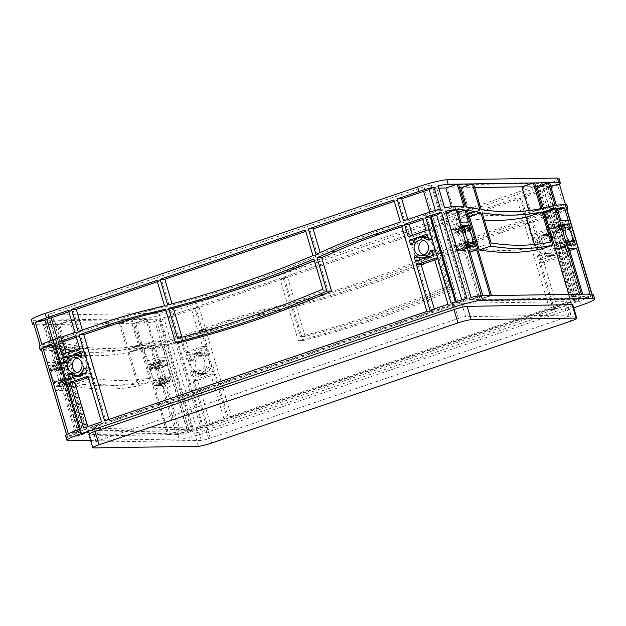 <?xml version="1.0" encoding="UTF-8"?>
<svg xmlns="http://www.w3.org/2000/svg" width="626" height="626" viewBox="0 0 626 626"><rect width="100%" height="100%" fill="white"/><g stroke="black" fill="none" stroke-linecap="round" stroke-linejoin="round"><path stroke-width="0.47" stroke-dasharray="3.13 2.35" d="M554.456 238.389A7.778 2.715 71.2 0 0 559.793 245.705A7.778 2.715 71.2 0 0 560.129 238.295A7.778 2.715 71.2 0 0 554.793 230.978A7.778 2.715 71.2 0 0 554.456 238.389M454.64 239.946A7.778 2.715 71.2 0 0 459.977 247.262A7.778 2.715 71.2 0 0 460.313 239.852A7.778 2.715 71.2 0 0 454.977 232.536A7.778 2.715 71.2 0 0 454.64 239.946M169.051 371.077A7.778 2.715 -108.8 0 1 168.715 378.487A7.778 2.715 -108.8 0 1 163.378 371.171A7.778 2.715 -108.8 0 1 163.715 363.761A7.778 2.715 -108.8 0 1 169.051 371.077M157.642 374.958A7.778 2.715 -108.8 0 1 157.306 382.361A7.778 2.715 -108.8 0 1 151.969 375.044A7.778 2.715 -108.8 0 1 152.306 367.634A7.778 2.715 -108.8 0 1 157.642 374.958M69.236 372.634A7.778 2.715 -108.8 0 1 68.899 380.045A7.778 2.715 -108.8 0 1 63.562 372.728A7.778 2.715 -108.8 0 1 63.899 365.318A7.778 2.715 -108.8 0 1 69.236 372.634M57.819 376.508A7.778 2.715 -108.8 0 1 57.482 383.918A7.778 2.715 -108.8 0 1 52.146 376.602A7.778 2.715 -108.8 0 1 52.482 369.191A7.778 2.715 -108.8 0 1 57.819 376.508M551.06 243.428A7.778 7.238 89.1 0 1 544.284 253.546A7.778 7.238 89.1 0 1 537.264 248.115A7.778 7.238 89.1 0 1 544.041 237.997A7.778 7.238 89.1 0 1 551.06 243.428M555.755 243.357A7.778 7.238 89.1 0 1 548.979 253.475A7.778 7.238 89.1 0 1 541.952 248.037A7.778 7.238 89.1 0 1 548.736 237.927A7.778 7.238 89.1 0 1 555.755 243.357M204.585 361.069A7.778 7.238 89.1 0 1 197.808 371.187A7.778 7.238 89.1 0 1 190.789 365.748A7.778 7.238 89.1 0 1 197.566 355.638A7.778 7.238 89.1 0 1 204.585 361.069M209.28 360.991A7.778 7.238 89.1 0 1 202.503 371.108A7.778 7.238 89.1 0 1 195.484 365.678A7.778 7.238 89.1 0 1 202.261 355.56A7.778 7.238 89.1 0 1 209.28 360.991M423.771 255.009A7.778 7.238 -90.9 0 0 426.118 255.392A7.778 7.238 -90.9 0 0 432.895 245.275A7.778 7.238 -90.9 0 0 425.876 239.836A7.778 7.238 -90.9 0 0 423.536 240.298M77.295 372.642A7.778 7.238 -90.9 0 0 79.651 373.026A7.778 7.238 -90.9 0 0 86.427 362.908A7.778 7.238 -90.9 0 0 79.408 357.477A7.778 7.238 -90.9 0 0 77.068 357.931M207.222 346.35L203.52 333.846L185.578 339.941L189.279 352.446L207.222 346.35L202.534 346.428L198.833 333.924L180.883 340.02L184.584 352.516L202.534 346.428M521.411 197.957L435.986 226.964L443.513 252.364A1169.235 1088.622 -90.9 0 0 457.512 246.253A584.621 544.315 89.1 0 1 501.935 228.85L527.945 220.016L521.411 197.957L516.716 198.035L431.291 227.035L438.818 252.442A1169.235 1088.622 -90.9 0 0 452.817 246.323A584.621 544.315 89.1 0 1 497.247 228.92L523.25 220.094L516.716 198.035M432.871 228.02L287.647 277.326L295.245 302.968A1169.235 1088.622 -90.9 0 0 440.469 253.663L432.871 228.02L428.184 228.091L282.952 277.404L290.55 303.047A1169.235 1088.622 -90.9 0 0 435.774 253.733L428.184 228.091M199.107 307.389L205.641 329.448L231.651 320.614A584.621 544.315 89.1 0 1 277.326 307.429A1169.235 1088.622 -90.9 0 0 292.06 303.79L284.533 278.382L199.107 307.389L194.42 307.46L200.954 329.519L226.964 320.692A584.621 544.315 89.1 0 1 272.631 307.499A1169.235 1088.622 -90.9 0 0 287.365 303.86L279.845 278.46L194.42 307.46M575.497 302.303L561.952 256.59L544.01 262.685L557.547 308.391L575.497 302.303L570.802 302.374L557.265 256.66L539.315 262.756L552.86 308.469L570.802 302.374M541.826 255.306L543.016 259.336L550.379 256.621A1.166 1.088 -90.9 0 0 549.292 255.799A10.118 9.413 89.1 0 1 549.01 255.815A10.118 9.413 89.1 0 1 543.485 253.992A1.166 1.088 -90.9 0 0 541.826 255.306L537.131 255.377L538.329 259.414L545.684 256.691A1.166 1.088 -90.9 0 0 544.597 255.877A10.118 9.413 89.1 0 1 544.323 255.885A10.118 9.413 89.1 0 1 538.79 254.062A1.166 1.088 -90.9 0 0 537.131 255.377M555.88 236.096L554.691 232.058L547.335 234.781A1.166 1.088 -90.9 0 0 548.415 235.595A10.118 9.413 89.1 0 1 548.697 235.587A10.118 9.413 89.1 0 1 554.229 237.403A1.166 1.088 -90.9 0 0 555.88 236.096L551.193 236.166L549.996 232.136L542.64 234.852A1.166 1.088 -90.9 0 0 543.728 235.666A10.118 9.413 89.1 0 1 544.002 235.658A10.118 9.413 89.1 0 1 549.534 237.481A1.166 1.088 -90.9 0 0 551.193 236.166M539.995 242.239A10.118 9.413 89.1 0 1 543.767 237.176A1.166 1.088 -90.9 0 0 544.221 235.838L536.74 238.154L537.937 242.184A1.166 1.088 -90.9 0 0 539.995 242.239L535.308 242.309A10.118 9.413 89.1 0 1 539.08 237.246A1.166 1.088 -90.9 0 0 539.526 235.908L532.053 238.224L533.242 242.262A1.166 1.088 -90.9 0 0 535.308 242.309M195.351 372.94L196.548 376.977L203.904 374.254A1.166 1.088 -90.9 0 0 202.816 373.44A10.118 9.413 89.1 0 1 202.542 373.448A10.118 9.413 89.1 0 1 197.01 371.633A1.166 1.088 -90.9 0 0 195.351 372.94L190.656 373.018L191.853 377.048L199.209 374.332A1.166 1.088 -90.9 0 0 198.121 373.511A10.118 9.413 89.1 0 1 197.847 373.519A10.118 9.413 89.1 0 1 192.315 371.703A1.166 1.088 -90.9 0 0 190.656 373.018M211.236 366.797A10.118 9.413 89.1 0 1 207.464 371.86A1.166 1.088 -90.9 0 0 207.018 373.198L214.491 370.882L213.294 366.844A1.166 1.088 -90.9 0 0 211.236 366.797L206.541 366.875A10.118 9.413 89.1 0 1 202.769 371.938A1.166 1.088 -90.9 0 0 202.323 373.276L209.796 370.952L208.607 366.922A1.166 1.088 -90.9 0 0 206.541 366.875M209.413 353.729L208.215 349.699L200.86 352.415A1.166 1.088 -90.9 0 0 201.948 353.236A10.118 9.413 89.1 0 1 202.221 353.22A10.118 9.413 89.1 0 1 207.754 355.044A1.166 1.088 -90.9 0 0 209.413 353.729L204.718 353.807L203.52 349.77L196.165 352.493A1.166 1.088 -90.9 0 0 197.253 353.307A10.118 9.413 89.1 0 1 197.534 353.299A10.118 9.413 89.1 0 1 203.059 355.114A1.166 1.088 -90.9 0 0 204.718 353.807M193.528 359.872A10.118 9.413 89.1 0 1 197.3 354.809A1.166 1.088 -90.9 0 0 197.746 353.471L190.273 355.787L191.462 359.825A1.166 1.088 -90.9 0 0 193.528 359.872L188.833 359.95A10.118 9.413 89.1 0 1 192.605 354.887A1.166 1.088 -90.9 0 0 193.051 353.549L185.578 355.865L186.775 359.895A1.166 1.088 -90.9 0 0 188.833 359.95M553.548 255.76L560.966 253.24L559.769 249.211A1.166 1.088 -90.9 0 0 557.711 249.164A10.118 9.413 89.1 0 1 553.94 254.226A1.166 1.088 -90.9 0 0 553.486 255.565L548.853 255.838L556.271 253.319L555.074 249.281A1.166 1.088 -90.9 0 0 553.016 249.234A10.118 9.413 89.1 0 1 549.245 254.297A1.166 1.088 -90.9 0 0 548.799 255.635L548.853 255.838M549.996 216.213L532.045 222.308L535.754 234.805L553.697 228.717L549.996 216.213L545.301 216.283L527.358 222.379L531.059 234.883L549.01 228.787L545.301 216.283M554.44 309.447L528.939 223.365L502.928 232.191A581.108 541.044 -90.9 0 0 458.772 249.492A1172.741 1091.893 89.1 0 1 444.507 255.721L454.413 289.157A1169.235 1088.622 89.1 0 1 302.961 340.583L293.054 307.139A1172.741 1091.893 89.1 0 1 278.038 310.856A581.108 541.044 -90.9 0 0 232.645 323.963L206.635 332.789L232.136 418.88L554.44 309.447L549.745 309.526L524.244 223.435L498.233 232.269A581.108 541.044 -90.9 0 0 454.077 249.563A1172.741 1091.893 89.1 0 1 439.812 255.791L449.718 289.228A1169.235 1088.622 89.1 0 1 298.266 340.654L288.359 307.217A1172.741 1091.893 89.1 0 1 273.351 310.926A581.108 541.044 -90.9 0 0 227.95 324.033L201.94 332.868L227.441 418.95L549.745 309.526M211.079 426.032L229.022 419.936L215.485 374.223L197.534 380.318L211.079 426.032L206.384 426.103L224.327 420.007L210.79 374.301L192.847 380.397L206.384 426.103M450.376 287.107A1169.235 1088.622 89.1 0 1 305.152 336.42L296.231 306.317A1169.235 1088.622 -90.9 0 0 441.463 257.004L450.376 287.107L445.689 287.185A1169.235 1088.622 89.1 0 1 300.457 336.491L291.544 306.388A1169.235 1088.622 -90.9 0 0 436.768 257.083L445.689 287.185M546.467 189.451L524.525 196.9L531.059 218.959L553.001 211.51A23.381 2.449 163.5 0 0 564.198 207.081L557.664 185.022A23.381 2.449 -16.5 0 1 546.467 189.451L545.144 184.991L172.737 311.435A23.381 2.449 -16.5 0 1 143.456 318.611L32.975 320.34A23.381 2.449 -16.5 0 1 31.3 319.933M553.987 214.859L553.11 215.156L578.604 301.239L579.488 300.942A23.381 2.449 163.5 0 0 590.694 296.513L565.192 210.43A23.381 2.449 -16.5 0 1 553.987 214.859L553.001 211.51M90.606 440.407L179.122 439.022A23.381 2.449 163.5 0 0 208.403 431.846L573.721 307.812M176.892 341.373L202.394 427.456A10.525 1.103 163.5 0 1 196.83 429.154L192.025 431.877A23.381 2.449 163.5 0 0 207.081 427.386L207.965 427.088L182.463 340.998L176.892 341.373A10.525 1.103 -16.5 0 1 171.328 343.071L166.524 345.787A23.381 2.449 163.5 0 0 181.579 341.295L182.463 340.998M181.579 341.295L180.593 337.954L202.534 330.505L196.001 308.446L174.059 315.895A23.381 2.449 -16.5 0 1 159.004 320.387L163.809 317.664A10.525 1.103 -16.5 0 0 169.364 315.966L175.898 338.024L197.839 330.575L191.306 308.516L169.364 315.966M54.548 362.564L50.988 350.56A584.621 204.319 71.2 0 0 43.452 350.13L47.169 362.673L54.548 362.564L65.957 358.69L62.404 346.679A584.621 204.319 71.2 0 0 54.861 346.256L58.578 358.8L65.957 358.69M119.394 323.47L59.673 324.401L67.272 350.044A1169.235 408.629 71.2 0 0 126.992 349.112L119.394 323.47L130.811 319.596L71.09 320.528L78.68 346.17A1169.235 408.629 71.2 0 0 138.401 345.239L130.811 319.596M134.48 323.235L120.677 323.446L128.205 348.854A1169.235 408.629 71.2 0 0 133.815 347.5A584.621 204.319 -108.8 0 1 141.21 345.975L134.48 323.235L145.889 319.362L132.086 319.573L139.614 344.981A1169.235 408.629 71.2 0 0 145.224 343.627A584.621 204.319 -108.8 0 1 152.627 342.101L145.889 319.362M44.595 324.636L51.332 347.375A584.621 204.319 -108.8 0 1 59.564 348.659A1169.235 408.629 71.2 0 0 65.926 349.824L58.398 324.417L44.595 324.636L56.011 320.762L62.741 343.502A584.621 204.319 -108.8 0 1 70.973 344.785A1169.235 408.629 71.2 0 0 77.334 345.951L69.807 320.543L56.011 320.762M154.364 361.006L150.647 348.455A584.621 204.319 71.2 0 0 143.432 349.112L146.985 361.116L154.364 361.006L165.773 357.133L162.056 344.582A584.621 204.319 71.2 0 0 154.841 345.239L158.394 357.243L165.773 357.133M56.731 369.943L55.534 365.905L52.545 366.155A1.166 0.407 71.2 0 0 53.179 367.227A10.118 3.537 -108.8 0 1 56.168 370.631A1.166 0.407 71.2 0 0 56.684 371.054A1.166 0.407 71.2 0 0 56.731 369.943L68.14 366.069L66.951 362.031L63.954 362.282A1.166 0.407 71.2 0 0 64.595 363.354A10.118 3.537 -108.8 0 1 67.577 366.758A1.166 0.407 71.2 0 0 68.093 367.18A1.166 0.407 71.2 0 0 68.14 366.069M50.315 370.725A10.118 3.537 -108.8 0 1 51.269 367.259A1.166 0.407 71.2 0 0 51.269 366.171L48.155 366.022L49.352 370.052A1.166 0.407 71.2 0 0 50.158 371.155A1.166 0.407 71.2 0 0 50.315 370.725L61.731 366.852A10.118 3.537 -108.8 0 1 62.678 363.385A1.166 0.407 71.2 0 0 62.678 362.298L59.572 362.149L60.761 366.179A1.166 0.407 71.2 0 0 61.567 367.282A1.166 0.407 71.2 0 0 61.731 366.852M53.241 383.175L54.431 387.204L57.42 386.954A1.166 0.407 71.2 0 0 56.786 385.882A10.118 3.537 -108.8 0 1 53.805 382.478A1.166 0.407 71.2 0 0 53.288 382.056A1.166 0.407 71.2 0 0 53.241 383.175L64.65 379.293L65.84 383.331L68.837 383.081A1.166 0.407 71.2 0 0 68.195 382.009A10.118 3.537 -108.8 0 1 65.214 378.605A1.166 0.407 71.2 0 0 64.697 378.182A1.166 0.407 71.2 0 0 64.65 379.293M59.65 382.392A10.118 3.537 -108.8 0 1 58.703 385.859A1.166 0.407 71.2 0 0 58.703 386.938L61.81 387.087L60.62 383.057A1.166 0.407 71.2 0 0 59.814 381.954A1.166 0.407 71.2 0 0 59.65 382.392L71.059 378.511A10.118 3.537 -108.8 0 1 70.112 381.977A1.166 0.407 71.2 0 0 70.112 383.065L73.226 383.214L72.029 379.184A1.166 0.407 71.2 0 0 71.223 378.081A1.166 0.407 71.2 0 0 71.059 378.511M153.057 381.617L154.254 385.647L157.243 385.397A1.166 0.407 71.2 0 0 156.61 384.333A10.118 3.537 -108.8 0 1 153.62 380.921A1.166 0.407 71.2 0 0 153.104 380.498A1.166 0.407 71.2 0 0 153.057 381.617L164.466 377.744L165.663 381.774L168.652 381.524A1.166 0.407 71.2 0 0 168.018 380.451A10.118 3.537 -108.8 0 1 165.029 377.048A1.166 0.407 71.2 0 0 164.521 376.625A1.166 0.407 71.2 0 0 164.466 377.744M159.474 380.835A10.118 3.537 -108.8 0 1 158.519 384.301A1.166 0.407 71.2 0 0 158.519 385.381L161.633 385.538L160.436 381.5A1.166 0.407 71.2 0 0 159.63 380.397A1.166 0.407 71.2 0 0 159.474 380.835L170.882 376.962A10.118 3.537 -108.8 0 1 169.928 380.428A1.166 0.407 71.2 0 0 169.936 381.508L173.042 381.657L171.845 377.627A1.166 0.407 71.2 0 0 171.047 376.523A1.166 0.407 71.2 0 0 170.882 376.962M156.547 368.385L155.358 364.348L152.368 364.598A1.166 0.407 71.2 0 0 153.002 365.67A10.118 3.537 -108.8 0 1 155.984 369.074A1.166 0.407 71.2 0 0 156.5 369.496A1.166 0.407 71.2 0 0 156.547 368.385L167.964 364.512L166.766 360.474L163.777 360.725A1.166 0.407 71.2 0 0 164.411 361.797A10.118 3.537 -108.8 0 1 167.4 365.201A1.166 0.407 71.2 0 0 167.909 365.623A1.166 0.407 71.2 0 0 167.964 364.512M150.138 369.168A10.118 3.537 -108.8 0 1 151.085 365.701A1.166 0.407 71.2 0 0 151.085 364.622L147.979 364.465L149.168 368.495A1.166 0.407 71.2 0 0 149.974 369.598A1.166 0.407 71.2 0 0 150.138 369.168L161.547 365.294A10.118 3.537 -108.8 0 1 162.502 361.828A1.166 0.407 71.2 0 0 162.494 360.74L159.387 360.592L160.585 364.622A1.166 0.407 71.2 0 0 161.383 365.725A1.166 0.407 71.2 0 0 161.547 365.294M77.624 436.126L167.502 434.726L142.196 349.3A584.621 204.319 71.2 0 0 134.942 350.81A1169.235 408.629 -108.8 0 1 129.191 352.195L139.097 385.647A1169.235 408.629 -108.8 0 1 76.818 386.618L66.912 353.166A1169.235 408.629 -108.8 0 1 60.393 351.976A584.621 204.319 71.2 0 0 52.318 350.701L77.624 436.126L89.033 432.253L178.911 430.852L153.605 345.419A584.621 204.319 71.2 0 0 146.359 346.937A1169.235 408.629 -108.8 0 1 140.607 348.322L150.514 381.766A1169.235 408.629 -108.8 0 1 88.235 382.744L78.32 349.292A1169.235 408.629 -108.8 0 1 71.81 348.095A584.621 204.319 71.2 0 0 63.727 346.827L89.033 432.253M168.785 434.702L176.164 434.593L162.619 388.879L155.24 388.996L168.785 434.702L180.194 430.829L187.573 430.711L174.036 385.006L166.649 385.123L180.194 430.829M62.803 390.436L55.424 390.554L68.962 436.259L76.341 436.142L62.803 390.436L74.212 386.563L66.833 386.672L80.371 432.386L87.757 432.269L74.212 386.563M68.265 353.385A1169.235 408.629 71.2 0 0 127.986 352.454L136.898 382.556A1169.235 408.629 -108.8 0 1 77.178 383.488L68.265 353.385L83.821 348.103L92.742 378.206A1169.235 408.629 71.2 0 0 152.462 377.275L143.542 347.172A1169.235 408.629 -108.8 0 1 83.821 348.103M39.156 346.452A23.381 2.449 163.5 0 0 40.831 346.851L42.474 346.827A584.621 204.319 -108.8 0 1 50.01 347.234L43.319 324.651L34.297 324.792A23.381 2.449 -16.5 0 1 34.023 324.8M166.203 340.74L161.398 343.455L154.865 321.396A23.381 2.449 -16.5 0 1 144.778 323.071L135.756 323.212L142.446 345.795A584.621 204.319 -108.8 0 1 149.669 345.161L161.078 341.28L162.721 341.256A10.525 1.103 163.5 0 0 166.203 340.74L159.669 318.681A10.525 1.103 -16.5 0 1 156.187 319.197L147.165 319.338L153.855 341.921A584.621 204.319 -108.8 0 1 161.078 341.28M161.398 343.455A23.381 2.449 -16.5 0 1 151.312 345.129L149.669 345.161M163.355 344.605L152.306 348.479A23.381 2.449 163.5 0 0 162.384 346.804L167.189 344.081A10.525 1.103 -16.5 0 1 163.715 344.605L189.216 430.688A10.525 1.103 163.5 0 0 192.691 430.172L167.189 344.081M151.938 348.479L177.807 434.561A23.381 2.449 163.5 0 0 187.886 432.887L162.384 346.804M65.644 435.884A23.381 2.449 163.5 0 0 67.318 436.283L41.817 350.2A23.381 2.449 -16.5 0 1 41.551 350.2M591.977 294.032L592.423 295.535L580.905 298.359L555.403 212.277A10.525 1.103 163.5 0 0 555.544 212.003A10.525 1.103 163.5 0 0 554.793 211.823L565.841 207.949M580.905 298.359A10.525 1.103 163.5 0 0 581.045 298.086A10.525 1.103 163.5 0 0 580.294 297.906L554.433 211.823M566.327 209.593L555.403 212.277M591.343 294.04L579.934 297.913M553.11 215.156L549.299 214.929A10.525 1.103 163.5 0 0 553.674 213.255L565.192 210.43M548.415 215.227L573.917 301.317L574.793 301.02A10.525 1.103 163.5 0 0 579.175 299.338L553.674 213.255M579.175 299.338L590.694 296.513M578.604 301.239L573.917 301.317M444.311 213.544L469.813 299.627A10.525 1.103 163.5 0 0 466.331 300.151L440.837 214.061A10.525 1.103 -16.5 0 1 444.311 213.544L469.813 299.627M445.642 211.345L440.837 214.061M471.135 297.428L466.331 300.151M444.671 213.536L446.142 213.036M481.582 295.746L470.173 299.627M461.808 299.854L462.191 301.161A10.525 1.103 163.5 0 0 456.636 302.859L455.751 303.156L455.352 301.81M462.191 301.161L466.996 298.445M451.064 303.234L455.751 303.156M66.606 434.78L78.117 431.956L52.623 345.873A10.525 1.103 163.5 0 0 52.474 346.147A10.525 1.103 163.5 0 0 53.233 346.327L42.185 350.192M78.117 431.956A10.525 1.103 163.5 0 0 77.976 432.23A10.525 1.103 163.5 0 0 78.735 432.409L53.593 346.319M41.105 348.69L52.623 345.873M67.686 436.283L79.095 432.409M54.916 342.985L58.727 343.212A10.525 1.103 163.5 0 0 55.354 344.464M59.611 342.915L85.113 429.006L84.228 429.303A10.525 1.103 163.5 0 0 79.846 430.978L79.385 429.428M79.846 430.978L68.336 433.802M80.418 429.076L85.113 429.006M187.886 432.887L192.691 430.172M177.44 434.569L188.849 430.696M202.394 427.456L203.27 427.159L177.768 341.076M196.83 429.154L171.328 343.071M192.025 431.877L166.524 345.787M207.965 427.088L203.27 427.159M156.985 280.378L161.68 280.299L169.208 305.707A1169.235 1088.622 89.1 0 1 154.473 309.346A584.621 544.315 -90.9 0 0 108.799 322.531L82.788 331.365L82.382 329.98M157.4 281.755L161.68 280.299M305.738 231.393L310.019 229.938L317.617 255.58A1169.235 1088.622 89.1 0 1 172.385 304.885L172.072 303.821M305.332 230.008L310.019 229.938M394.278 201.329L398.559 199.874L405.092 221.933L379.082 230.767A584.621 544.315 -90.9 0 0 334.66 248.162A1169.235 1088.622 89.1 0 1 320.661 254.281L320.144 252.552M393.864 199.944L398.559 199.874M401.798 226.729L406.086 225.274L431.58 311.365L109.284 420.797L108.869 419.412M165.812 310.167A1172.741 1091.893 -90.9 0 0 170.202 309.056L180.1 342.492M78.093 331.436L82.788 331.365M104.589 420.868L109.284 420.797M400.397 222.003L405.092 221.933M401.391 225.352L406.086 225.274M426.893 311.435L431.58 311.365M76.388 337.218L80.668 335.763L84.369 348.267L66.426 354.363L66.02 352.978M61.731 354.433L66.426 354.363M74.987 332.492L79.674 332.422L57.741 339.871A10.525 1.103 -16.5 0 0 53.359 341.546L52.897 339.996M68.453 310.433L73.14 310.363L79.674 332.422M75.973 335.841L80.668 335.763M79.682 348.338L84.369 348.267M422.855 219.585L427.143 218.13L430.844 230.634L412.902 236.722L412.487 235.345M408.207 236.8L412.902 236.722M403.512 220.947L408.207 220.876L407.792 219.491M422.448 218.2L427.143 218.13M426.149 230.704L430.844 230.634M202.534 330.505L197.839 330.575M196.001 308.446L191.306 308.516M203.52 333.846L198.833 333.924M185.578 339.941L180.883 340.02M189.279 352.446L184.584 352.516M435.986 226.964L431.291 227.035M287.647 277.326L282.952 277.404M284.533 278.382L279.845 278.46M205.641 329.448L200.954 329.519M206.635 332.789L201.94 332.868M232.136 418.88L227.441 418.95M528.939 223.365L524.244 223.435M527.945 220.016L523.25 220.094M553.697 228.717L549.01 228.787M531.059 218.959L526.364 219.037L548.306 211.588A10.525 1.103 -16.5 0 0 552.688 209.906L546.154 187.847L557.664 185.022M524.525 196.9L519.83 196.979L526.364 219.037M532.045 222.308L527.358 222.379M535.754 234.805L531.059 234.883M473.577 183.872L462.168 187.745L474.664 187.55M534.581 182.917L523.164 186.791L535.668 186.595M458.498 184.107L447.089 187.98L459.586 187.784M543.329 208.043L543.704 209.319A584.621 204.319 71.2 0 0 536.31 210.845A1169.235 408.629 -108.8 0 1 530.692 212.198L523.164 186.791M541.592 248.984L531.685 215.54A1169.235 408.629 71.2 0 0 537.437 214.155A584.621 204.319 -108.8 0 1 543.446 212.848M568.901 294.384L569.989 298.07L480.111 299.471L454.805 214.045A584.621 204.319 -108.8 0 1 462.888 215.313A1169.235 408.629 71.2 0 0 468.029 216.275M466.589 207.003L468.412 213.169A1169.235 408.629 -108.8 0 1 462.051 212.003A584.621 204.319 71.2 0 0 453.827 210.719L447.089 187.98M528.931 210.586L529.486 212.457A1169.235 408.629 -108.8 0 1 469.766 213.388L462.168 187.745M466.221 210.164L454.805 214.045M491.52 295.597L480.111 299.471M465.235 206.846L453.827 210.719M555.113 205.445L543.704 209.319M581.405 294.197L569.989 298.07M445.939 213.474A584.621 204.319 -108.8 0 1 453.482 213.896L457.035 225.908L449.656 226.017L445.939 213.474L457.348 209.6M463.905 206.705L452.496 210.579A584.621 204.319 71.2 0 0 444.961 210.172L443.318 210.195A10.525 1.103 163.5 0 0 439.843 210.712L433.309 188.661A10.525 1.103 -16.5 0 1 436.784 188.136L438.756 188.105M451.338 206.666L452.496 210.579M458.154 212.316L453.482 213.896M468.444 222.027L457.035 225.908M461.065 222.144L449.656 226.017M545.919 212.457A584.621 204.319 -108.8 0 1 553.134 211.799L556.85 224.351L549.471 224.46L545.919 212.457L557.328 208.583M560.888 220.587L549.471 224.46M556.35 205.265L544.933 209.139L538.243 186.556L547.265 186.415A10.525 1.103 -16.5 0 1 548.024 186.595A10.525 1.103 -16.5 0 1 547.883 186.869L550.692 186.18M549.659 182.682L538.243 186.556M557.813 210.211L553.134 211.799M568.267 220.477L556.85 224.351M50.01 347.234L61.418 343.361L54.728 320.778L45.706 320.919A10.525 1.103 -16.5 0 1 44.955 320.739A10.525 1.103 -16.5 0 1 45.095 320.465L33.577 323.29M43.319 324.651L54.728 320.778M50.988 350.56L62.404 346.679M43.452 350.13L54.861 346.256M47.169 362.673L58.578 358.8M59.673 324.401L71.09 320.528M58.398 324.417L69.807 320.543M120.677 323.446L132.086 319.573M51.332 347.375L62.741 343.502M52.318 350.701L63.727 346.827M142.196 349.3L153.605 345.419M167.502 434.726L178.911 430.852M141.21 345.975L152.627 342.101M150.647 348.455L162.056 344.582M142.446 345.795L153.855 341.921M135.756 323.212L147.165 319.338M143.432 349.112L154.841 345.239M146.985 361.116L158.394 357.243M560.966 253.24L556.271 253.319M561.952 256.59L557.265 256.66M543.016 259.336L538.329 259.414M544.01 262.685L539.315 262.756M557.547 308.391L552.86 308.469M554.691 232.058L549.996 232.136M536.74 238.154L532.053 238.224M197.534 380.318L192.847 380.397M196.548 376.977L191.853 377.048M214.491 370.882L209.796 370.952M215.485 374.223L210.79 374.301M229.022 419.936L224.327 420.007M208.215 349.699L203.52 349.77M190.273 355.787L185.578 355.865M425.844 237.504A10.118 9.413 -90.9 0 0 425.563 237.512A1.166 1.088 89.1 0 1 425.437 237.504M427.55 235.431L431.838 233.975L433.028 238.013A1.166 1.088 89.1 0 1 431.369 239.32A10.118 9.413 -90.9 0 0 428.254 237.802M415.922 239.382L421.368 237.755A1.166 1.088 89.1 0 1 420.915 239.085A10.118 9.413 -90.9 0 0 417.143 244.148A1.166 1.088 89.1 0 1 415.085 244.101L414.185 241.057M427.143 234.046L431.838 233.975M419.052 257.505L418.966 257.216A1.166 1.088 89.1 0 1 420.625 255.909A10.118 9.413 -90.9 0 0 426.157 257.724A10.118 9.413 -90.9 0 0 426.431 257.716A1.166 1.088 89.1 0 1 427.519 258.53L420.163 261.253L419.756 259.868M434.82 259.962L439.1 258.507L452.645 304.213L434.694 310.308L434.287 308.931M433.122 254.242A10.118 9.413 -90.9 0 0 434.851 251.081A1.166 1.088 89.1 0 1 436.917 251.128L438.114 255.158L430.633 257.474A1.166 1.088 89.1 0 1 431.087 256.144A10.118 9.413 -90.9 0 0 431.384 255.924M434.413 258.577L439.1 258.507M447.95 304.291L452.645 304.213M433.419 255.236L438.114 255.158M415.468 261.324L420.163 261.253M429.999 310.379L434.694 310.308M72.577 375.138L72.499 374.857A1.166 1.088 89.1 0 1 74.158 373.542A10.118 9.413 -90.9 0 0 79.682 375.365A10.118 9.413 -90.9 0 0 79.964 375.357A1.166 1.088 89.1 0 1 81.051 376.171L73.688 378.894L73.281 377.509M88.344 377.595L92.625 376.14L106.17 421.854L88.219 427.949L87.812 426.564M86.654 371.883A10.118 9.413 -90.9 0 0 88.383 368.714A1.166 1.088 89.1 0 1 90.441 368.761L91.639 372.799L84.158 375.115A1.166 1.088 89.1 0 1 84.612 373.777A10.118 9.413 -90.9 0 0 84.917 373.558M87.937 376.218L92.625 376.14M101.475 421.924L106.17 421.854M86.944 372.869L91.639 372.799M69.001 378.965L73.688 378.894M83.532 428.02L88.219 427.949M69.447 357.016L74.893 355.388A1.166 1.088 89.1 0 1 74.447 356.726A10.118 9.413 -90.9 0 0 70.675 361.789A1.166 1.088 89.1 0 1 68.61 361.742L67.71 358.698M79.369 355.138A10.118 9.413 -90.9 0 0 79.095 355.145A1.166 1.088 89.1 0 1 78.962 355.145M81.083 353.064L85.363 351.616L86.56 355.646A1.166 1.088 89.1 0 1 84.901 356.961A10.118 9.413 -90.9 0 0 81.779 355.435M80.668 351.687L85.363 351.616M459.281 249.226A1.166 0.407 -108.8 0 1 459.914 250.298L456.925 250.549L455.728 246.511A1.166 0.407 -108.8 0 1 455.775 245.4A1.166 0.407 -108.8 0 1 456.291 245.822A10.118 3.537 71.2 0 0 459.281 249.226L468.193 246.198M457.911 253.89L465.29 253.78L478.835 299.486L471.456 299.604L457.911 253.89L469.32 250.017M461.19 250.283A1.166 0.407 -108.8 0 1 461.19 249.195A10.118 3.537 71.2 0 0 462.137 245.728A1.166 0.407 -108.8 0 1 462.301 245.298A1.166 0.407 -108.8 0 1 463.107 246.401L464.304 250.431L461.252 250.478L472.607 246.409M469.969 252.192L465.29 253.78M490.244 295.613L478.835 299.486M475.713 246.558L464.304 250.431M468.334 246.675L456.925 250.549M482.865 295.73L471.456 299.604M450.65 229.366L453.756 229.515A1.166 0.407 -108.8 0 1 453.756 230.603A10.118 3.537 71.2 0 0 452.809 234.069A1.166 0.407 -108.8 0 1 452.645 234.5A1.166 0.407 -108.8 0 1 451.839 233.396L450.65 229.366L462.058 225.493M455.673 230.571A1.166 0.407 -108.8 0 1 455.039 229.499L458.029 229.249L459.218 233.287A1.166 0.407 -108.8 0 1 459.171 234.398A1.166 0.407 -108.8 0 1 458.655 233.975A10.118 3.537 71.2 0 0 455.673 230.571L467.082 226.698M466.73 226.291L458.029 229.249M550.465 227.809L553.572 227.958A1.166 0.407 -108.8 0 1 553.58 229.046A10.118 3.537 71.2 0 0 552.625 232.512A1.166 0.407 -108.8 0 1 552.461 232.942A1.166 0.407 -108.8 0 1 551.663 231.839L550.465 227.809L561.874 223.936M555.489 229.014A1.166 0.407 -108.8 0 1 554.855 227.942L557.844 227.692L559.041 231.73A1.166 0.407 -108.8 0 1 558.987 232.841A1.166 0.407 -108.8 0 1 558.478 232.418A10.118 3.537 71.2 0 0 555.489 229.014L566.898 225.141M566.553 224.734L557.844 227.692M564.12 248.874L561.013 248.725A1.166 0.407 -108.8 0 1 561.006 247.646A10.118 3.537 71.2 0 0 561.96 244.171A1.166 0.407 -108.8 0 1 562.125 243.741A1.166 0.407 -108.8 0 1 562.923 244.844L564.12 248.874L575.529 245.001M559.096 247.669A1.166 0.407 -108.8 0 1 559.73 248.741L556.741 248.991L555.544 244.962A1.166 0.407 -108.8 0 1 555.598 243.843A1.166 0.407 -108.8 0 1 556.107 244.265A10.118 3.537 71.2 0 0 559.096 247.669L568.009 244.649M557.735 252.341L565.114 252.223L578.651 297.929L571.272 298.046L557.735 252.341L569.144 248.459M569.785 250.635L565.114 252.223M590.06 294.056L578.651 297.929M568.15 245.118L556.741 248.991M582.681 294.173L571.272 298.046M55.534 365.905L66.951 362.031M48.155 366.022L59.572 362.149M55.424 390.554L66.833 386.672M68.962 436.259L80.371 432.386M54.431 387.204L65.84 383.331M61.81 387.087L73.226 383.214M76.341 436.142L87.757 432.269M155.24 388.996L166.649 385.123M154.254 385.647L165.663 381.774M161.633 385.538L173.042 381.657M162.619 388.879L174.036 385.006M176.164 434.593L187.573 430.711M155.358 364.348L166.766 360.474M147.979 364.465L159.387 360.592M592.423 295.535A23.381 2.449 163.5 0 0 593.378 294.431M563.572 204.624L552.163 208.497A584.621 204.319 71.2 0 0 544.933 209.139M552.163 208.497L553.799 208.474A10.525 1.103 -16.5 0 1 554.558 208.654A10.525 1.103 -16.5 0 1 554.417 208.927L547.883 186.869M438.114 185.938L433.309 188.661M154.865 321.396L159.669 318.681M42.474 346.827L53.883 342.954A584.621 204.319 -108.8 0 1 61.418 343.361M53.883 342.954L52.24 342.978A10.525 1.103 -16.5 0 1 51.488 342.798A10.525 1.103 -16.5 0 1 51.629 342.524L45.095 320.465M546.154 187.847A10.525 1.103 -16.5 0 1 541.772 189.529L519.83 196.979M440.508 209.014L435.704 211.729A10.525 1.103 163.5 0 0 430.14 213.427L408.207 220.876M68.86 311.818L73.14 310.363M435.704 211.729L435.313 210.422M180.593 337.954A23.381 2.449 -16.5 0 1 165.538 342.445L170.342 339.722A10.525 1.103 163.5 0 0 175.898 338.024M170.342 339.722L163.809 317.664M204.655 425.242A5.845 0.61 -16.5 0 1 197.331 427.034L92.398 428.669A5.845 0.61 -16.5 0 1 91.975 428.567A5.845 0.61 -16.5 0 1 95.449 426.94L454.374 305.081A5.845 0.61 -16.5 0 1 461.691 303.281L566.632 301.646A5.845 0.61 -16.5 0 1 567.046 301.748A5.845 0.61 -16.5 0 1 563.572 303.375L204.655 425.242L208.615 438.623A5.845 0.61 -16.5 0 1 201.298 440.414L96.357 442.05A5.845 0.61 -16.5 0 1 95.942 441.948A5.845 0.61 -16.5 0 1 99.417 440.321L458.334 318.454A5.845 0.61 -16.5 0 1 465.65 316.662L570.591 315.027A5.845 0.61 -16.5 0 1 571.014 315.128A5.845 0.61 -16.5 0 1 567.539 316.756L208.615 438.623M200.68 427.488A5.845 0.61 -16.5 0 1 193.364 429.279L82.882 431.001A5.845 0.61 -16.5 0 1 82.46 430.899A5.845 0.61 -16.5 0 1 85.934 429.272L458.342 302.835A5.845 0.61 -16.5 0 1 465.658 301.036L576.147 299.314A5.845 0.61 -16.5 0 1 576.562 299.416A5.845 0.61 -16.5 0 1 573.087 301.043L200.68 427.488L166.336 311.537A5.845 0.61 -16.5 0 1 159.02 313.329L48.538 315.05A5.845 0.61 -16.5 0 1 48.116 314.948A5.845 0.61 -16.5 0 1 51.59 313.329L423.998 186.884A5.845 0.61 -16.5 0 1 431.314 185.085L541.795 183.363A5.845 0.61 -16.5 0 1 542.218 183.465A5.845 0.61 -16.5 0 1 538.743 185.093L166.336 311.537M534.416 244.523L535.238 247.309A1169.235 408.629 -108.8 0 1 475.517 248.24L466.605 218.138A1169.235 408.629 71.2 0 0 484.313 220.102M559.034 178.488A23.381 2.449 -16.5 0 1 545.144 184.991M554.417 208.927L565.927 206.103L565.481 204.6M565.927 206.103A23.381 2.449 163.5 0 0 566.89 204.999M165.538 342.445L159.004 320.387M572.853 304.878A10.525 1.103 -16.5 0 1 566.6 307.812L207.683 429.671A10.525 1.103 -16.5 0 1 194.506 432.902L89.565 434.538A10.525 1.103 -16.5 0 1 88.814 434.358M41.84 344.37L53.359 341.546M51.629 342.524L40.111 345.349M564.198 207.081L552.688 209.906M439.843 210.712L444.648 207.996M152.306 364.395L163.715 360.521M151.023 364.418L162.439 360.545M158.581 385.585L169.99 381.704M157.298 385.6L168.715 381.727M58.766 387.134L70.175 383.261M57.482 387.158L68.891 383.284M51.207 365.975L62.616 362.102M52.49 365.952L63.899 362.078M572.485 245.048L561.068 248.921M571.202 245.071L559.793 248.945M562.14 224.828L553.517 227.762M566.209 223.865L554.793 227.739M462.324 226.385L453.693 229.319M466.386 225.423L454.977 229.296M472.661 246.605L461.252 250.478M471.386 246.628L459.969 250.502M70.143 355.263L74.83 355.185M76.419 376.445L81.106 376.375M79.525 375.389L84.22 375.318M422.886 258.804L427.581 258.734M426.001 257.748L430.696 257.677M416.611 237.622L421.306 237.551M197.691 353.275L192.996 353.346M200.797 352.219L196.11 352.289M207.073 373.401L202.386 373.472M203.959 374.458L199.271 374.528M547.273 234.578L542.578 234.648M544.158 235.634L539.471 235.705M550.434 256.816L545.739 256.895M67.272 350.044L78.68 346.17M65.926 349.824L77.334 345.951M66.912 353.166L78.32 349.292M76.818 386.618L88.235 382.744M139.097 385.647L150.514 381.766M129.191 352.195L140.607 348.322M128.205 348.854L139.614 344.981M126.992 349.112L138.401 345.239M77.178 383.488L92.742 378.206M136.898 382.556L152.462 377.275M127.986 352.454L143.542 347.172M481.175 209.514L469.766 213.388M540.895 208.583L529.486 212.457M542.1 208.317L530.692 212.198M543.094 211.666L531.685 215.54M479.821 209.295L468.412 213.169M550.802 242.027L535.238 247.309M491.081 242.958L475.517 248.24M482.161 212.856L466.605 218.138M444.507 255.721L439.812 255.791M454.413 289.157L449.718 289.228M443.513 252.364L438.818 252.442M440.469 253.663L435.774 253.733M295.245 302.968L290.55 303.047M292.06 303.79L287.365 303.86M293.054 307.139L288.359 307.217M302.961 340.583L298.266 340.654M441.463 257.004L436.768 257.083M296.231 306.317L291.544 306.388M305.152 336.42L300.457 336.491M164.513 305.778L169.208 305.707M167.698 304.964L172.385 304.885M312.922 255.651L317.617 255.58M315.966 254.352L320.661 254.281M165.507 309.134L170.202 309.056M322.828 289.095L327.523 289.024L318.611 258.921A1169.235 1088.622 89.1 0 1 314.416 260.69M313.916 259L318.611 258.921M177.604 338.408L182.299 338.337A1169.235 1088.622 -90.9 0 0 327.523 289.024M181.978 337.265L182.299 338.337M579.488 300.942L580.811 305.402M207.081 427.386L208.403 431.846M174.059 315.895L172.737 311.435M34.297 324.792L32.975 320.34M144.778 323.071L143.456 318.611M152.306 348.479L151.312 345.129M177.807 434.561L179.122 439.022M67.318 436.283L68.641 440.743M41.817 350.2L40.831 346.851M554.793 211.823L580.294 297.906M549.299 214.929L574.793 301.02M456.244 301.529L456.636 302.859M53.233 346.327L78.735 432.409M58.727 343.212L84.228 429.303M163.715 344.605L189.216 430.688M559.769 249.211L555.074 249.281M553.94 254.226L549.245 254.297M557.711 249.164L553.016 249.234M543.767 237.176L539.08 237.246M537.937 242.184L533.242 242.262M207.464 371.86L202.769 371.938M213.294 366.844L208.607 366.922M197.3 354.809L192.605 354.887M191.462 359.825L186.775 359.895M412.479 244.14L415.085 244.101M420.875 237.583L425.563 237.512M427.949 239.375L431.369 239.32M428.34 238.083L433.028 238.013M432.222 251.198L436.917 251.128M421.807 257.787L426.431 257.716M415.938 255.979L420.625 255.909M418.207 257.231L418.966 257.216M85.754 368.839L90.441 368.761M69.463 373.62L74.158 373.542M71.74 374.872L72.499 374.857M66.004 361.781L68.61 361.742M74.4 355.224L79.095 355.145M81.482 357.008L84.901 356.961M81.865 355.717L86.56 355.646M473.506 242.865L463.107 246.401M467.035 242.176L456.291 245.822M467.137 242.638L455.728 246.511M469.813 229.687L459.218 233.287M463.256 229.523L451.839 233.396M470.071 230.102L458.655 233.975M563.071 227.966L551.663 231.839M569.887 228.545L558.478 232.418M569.637 228.13L559.041 231.73M573.33 241.307L562.923 244.844M566.859 240.619L556.107 244.265M566.953 241.08L555.544 244.962M51.269 367.259L62.678 363.385M49.352 370.052L60.761 366.179M58.703 385.859L70.112 381.977M60.62 383.057L72.029 379.184M158.519 384.301L169.928 380.428M160.436 381.5L171.845 377.627M151.085 365.701L162.502 361.828M149.168 368.495L160.585 364.622M547.265 186.415L553.799 208.474M436.784 188.136L443.318 210.195M156.187 319.197L162.721 341.256M45.706 320.919L52.24 342.978M541.772 189.529L548.306 211.588M429.749 212.097L430.14 213.427M57.326 338.486L57.741 339.871M197.331 427.034L201.298 440.414M92.398 428.669L96.357 442.05M95.449 426.94L99.417 440.321M454.374 305.081L458.334 318.454M461.691 303.281L465.65 316.662M566.632 301.646L570.591 315.027M563.572 303.375L567.539 316.756M541.795 183.363L576.147 299.314M538.743 185.093L573.087 301.043M159.02 313.329L193.364 429.279M48.538 315.05L82.882 431.001M51.59 313.329L85.934 429.272M423.998 186.884L458.342 302.835M431.314 185.085L465.658 301.036M566.6 307.812L570.568 321.185M89.565 434.538L93.532 447.919M194.506 432.902L198.465 446.283M207.683 429.671L211.643 443.052M85.723 368.753L88.383 368.714M65.98 361.859L70.675 361.789M69.752 356.797L74.447 356.726M412.456 244.226L417.143 244.148M416.227 239.163L420.915 239.085M432.198 251.12L434.851 251.081M207.754 355.044L203.059 355.114M201.948 353.236L197.253 353.307M197.01 371.633L192.315 371.703M202.816 373.44L198.121 373.511M554.229 237.403L549.534 237.481M548.415 235.595L543.728 235.666M543.485 253.992L538.79 254.062M549.292 255.799L544.597 255.877M56.168 370.631L67.577 366.758M53.179 367.227L64.595 363.354M53.805 382.478L65.214 378.605M56.786 385.882L68.195 382.009M153.62 380.921L165.029 377.048M156.61 384.333L168.018 380.451M155.984 369.074L167.4 365.201M153.002 365.67L164.411 361.797M473.553 241.855L462.137 245.728M472.599 245.322L461.19 249.195M463.663 230.384L452.809 234.069M462.677 227.574L453.756 230.603M563.478 228.826L552.625 232.512M562.492 226.017L553.58 229.046M573.369 240.298L561.96 244.171M572.422 243.764L561.006 247.646M152.368 364.598L163.777 360.725M151.085 364.622L162.494 360.74M158.519 385.381L169.936 381.508M157.243 385.397L168.652 381.524M58.703 386.938L70.112 383.065M57.42 386.954L68.837 383.081M51.269 366.171L62.678 362.298M52.545 366.155L63.954 362.282M572.422 244.852L561.013 248.725M570.521 245.079L559.73 248.741M562.203 225.031L553.572 227.958M566.264 224.069L554.855 227.942M462.379 226.589L453.756 229.515M466.448 225.626L455.039 229.499M470.697 246.636L459.914 250.298M70.198 355.458L74.893 355.388M76.356 376.242L81.051 376.171M80.151 375.177L84.158 375.115M422.832 258.608L427.519 258.53M426.627 257.536L430.633 257.474M416.673 237.825L421.368 237.755M200.86 352.415L196.165 352.493M197.746 353.471L193.051 353.549M203.904 374.254L199.209 374.332M207.018 373.198L202.323 373.276M547.335 234.781L542.64 234.852M544.221 235.838L539.526 235.908M550.379 256.621L545.684 256.691M553.486 255.565L548.799 255.635M59.564 348.659L70.973 344.785M60.393 351.976L71.81 348.095M134.942 350.81L146.359 346.937M133.815 347.5L145.224 343.627M456.37 206.298L444.961 210.172M547.719 206.971L536.31 210.845M543.243 212.183L537.437 214.155M467.301 213.818L462.888 215.313M473.459 208.129L462.051 212.003M458.772 249.492L454.077 249.563M502.928 232.191L498.233 232.269M501.935 228.85L497.247 228.92M457.512 246.253L452.817 246.323M277.326 307.429L272.631 307.499M231.651 320.614L226.964 320.692M232.645 323.963L227.95 324.033M278.038 310.856L273.351 310.926M104.104 322.609L108.799 322.531M149.778 309.416L154.473 309.346M329.965 248.24L334.66 248.162M374.387 230.838L379.082 230.767M571.202 241.832L559.793 245.705M471.386 243.389L459.977 247.262M157.306 382.361L168.715 378.487M57.482 383.918L68.899 380.045M548.979 253.475L544.284 253.546M202.503 371.108L197.808 371.187M421.431 255.463L426.118 255.392M74.956 373.096L79.651 373.026M555.544 212.003L581.045 298.086M52.474 346.147L77.976 432.23M421.877 257.795L426.157 257.724M75.402 375.428L79.682 375.365M548.024 186.595L554.558 208.654M44.955 320.739L51.488 342.798M91.975 428.567L95.942 441.948M567.046 301.748L571.014 315.128M542.218 183.465L576.562 299.416M48.116 314.948L82.46 430.899M84.698 368.018L89.385 367.947M68.821 373.409L73.516 373.339M64.971 362.634L69.666 362.556M80.848 357.243L85.535 357.172M74.713 357.548L79.408 357.477M411.446 244.993L416.141 244.922M427.315 239.601L432.01 239.531M431.165 250.384L435.86 250.306M415.296 255.768L419.991 255.698M421.188 239.915L425.876 239.836M208.395 355.255L203.7 355.325M202.221 353.22L197.534 353.299M192.518 360.639L187.831 360.717M196.368 371.421L191.673 371.492M202.542 373.448L197.847 373.519M212.237 366.03L207.55 366.1M202.261 355.56L197.566 355.638M558.713 248.397L554.018 248.467M554.863 237.614L550.176 237.692M548.697 235.587L544.002 235.658M538.994 243.005L534.299 243.076M542.844 253.78L538.149 253.859M549.01 255.815L544.323 255.885M548.736 237.927L544.041 237.997M56.684 371.054L68.093 367.18M50.158 371.155L61.567 367.282M53.288 382.056L64.697 378.182M59.814 381.954L71.223 378.081M52.482 369.191L63.899 365.318M153.104 380.498L164.521 376.625M159.63 380.397L171.047 376.523M156.5 369.496L167.909 365.623M149.974 369.598L161.383 365.725M152.306 367.634L163.715 363.761M473.718 241.425L462.301 245.298M467.192 241.526L455.775 245.4M464.054 230.626L452.645 234.5M470.58 230.525L459.171 234.398M466.386 228.662L454.977 232.536M563.877 229.069L552.461 232.942M570.403 228.967L558.987 232.841M573.533 239.868L562.125 243.741M567.007 239.969L555.598 243.843M566.201 227.105L554.793 230.978M74.369 355.224L79.064 355.145M421.775 257.787L426.462 257.716M420.844 237.583L425.531 237.512M201.916 353.236L197.221 353.307M202.847 373.44L198.152 373.511M548.384 235.595L543.697 235.666M549.323 255.799L544.628 255.877"/><path stroke-width="0.94" d="M565.865 234.515A7.778 2.715 71.2 0 0 571.202 241.832A7.778 2.715 71.2 0 0 571.538 234.421A7.778 2.715 71.2 0 0 566.201 227.105A7.778 2.715 71.2 0 0 565.865 234.515M466.049 236.072A7.778 2.715 71.2 0 0 471.386 243.389A7.778 2.715 71.2 0 0 471.722 235.979A7.778 2.715 71.2 0 0 466.386 228.662A7.778 2.715 71.2 0 0 466.049 236.072M423.536 240.298A7.778 7.238 -90.9 0 0 419.099 249.954A7.778 7.238 -90.9 0 0 423.771 255.009M414.412 250.032A7.778 7.238 -90.9 0 0 421.431 255.463A7.778 7.238 -90.9 0 0 428.207 245.345A7.778 7.238 -90.9 0 0 421.188 239.915A7.778 7.238 -90.9 0 0 414.412 250.032M77.068 357.931A7.778 7.238 -90.9 0 0 72.632 367.595A7.778 7.238 -90.9 0 0 77.295 372.642M67.937 367.665A7.778 7.238 -90.9 0 0 74.956 373.096A7.778 7.238 -90.9 0 0 81.732 362.986A7.778 7.238 -90.9 0 0 74.713 357.548A7.778 7.238 -90.9 0 0 67.937 367.665M71.56 309.377L156.985 280.378L164.513 305.778A1169.235 1088.622 89.1 0 1 149.778 309.416A584.621 544.315 -90.9 0 0 104.104 322.609L78.093 331.436L71.56 309.377L76.255 309.307L157.4 281.755M160.099 279.321L305.332 230.008L312.922 255.651A1169.235 1088.622 89.1 0 1 167.698 304.964L160.099 279.321L164.794 279.243L305.738 231.393M104.589 420.868L79.087 334.785L105.098 325.95A581.108 541.044 89.1 0 1 150.498 312.844A1172.741 1091.893 -90.9 0 0 165.507 309.134L175.413 342.571A1169.235 1088.622 -90.9 0 0 326.866 291.145L316.959 257.709A1172.741 1091.893 -90.9 0 0 331.224 251.48A581.108 541.044 89.1 0 1 375.381 234.179L401.391 225.352L426.893 311.435L104.589 420.868M61.731 354.433L58.03 341.929L75.973 335.841L79.682 348.338L61.731 354.433M408.207 236.8L404.506 224.296L422.448 218.2L426.149 230.704L408.207 236.8M410.39 244.179L409.201 240.141L416.673 237.825A1.166 1.088 89.1 0 1 416.227 239.163A10.118 9.413 -90.9 0 0 412.456 244.226A1.166 1.088 89.1 0 1 410.39 244.179L412.479 244.14M426.682 239.39A10.118 9.413 -90.9 0 0 421.149 237.575A10.118 9.413 -90.9 0 0 420.875 237.583A1.166 1.088 89.1 0 1 419.788 236.769L427.143 234.046L428.34 238.083A1.166 1.088 89.1 0 1 426.682 239.39L427.949 239.375M432.222 251.198L433.419 255.236L425.938 257.552A1.166 1.088 89.1 0 1 426.392 256.214A10.118 9.413 -90.9 0 0 430.164 251.151A1.166 1.088 89.1 0 1 432.222 251.198M415.938 255.979A10.118 9.413 -90.9 0 0 421.462 257.802A10.118 9.413 -90.9 0 0 421.744 257.795A1.166 1.088 89.1 0 1 422.832 258.608L415.468 261.324L414.279 257.294A1.166 1.088 89.1 0 1 415.938 255.979M85.754 368.839L86.944 372.869L79.471 375.185A1.166 1.088 89.1 0 1 79.917 373.847A10.118 9.413 -90.9 0 0 83.688 368.792A1.166 1.088 89.1 0 1 85.754 368.839M69.463 373.62A10.118 9.413 -90.9 0 0 74.995 375.436A10.118 9.413 -90.9 0 0 75.269 375.428A1.166 1.088 89.1 0 1 76.356 376.242L69.001 378.965L67.804 374.927A1.166 1.088 89.1 0 1 69.463 373.62M63.922 361.812L62.725 357.782L70.198 355.458A1.166 1.088 89.1 0 1 69.752 356.797A10.118 9.413 -90.9 0 0 65.98 361.859A1.166 1.088 89.1 0 1 63.922 361.812L66.004 361.781M80.206 357.031A10.118 9.413 -90.9 0 0 74.674 355.216A10.118 9.413 -90.9 0 0 74.4 355.224A1.166 1.088 89.1 0 1 73.312 354.402L80.668 351.687L81.865 355.717A1.166 1.088 89.1 0 1 80.206 357.031L81.482 357.008M315.966 254.352L308.438 228.952L393.864 199.944L400.397 222.003L374.387 230.838A584.621 544.315 -90.9 0 0 329.965 248.24A1169.235 1088.622 89.1 0 1 315.966 254.352M416.462 264.673L434.413 258.577L447.95 304.291L429.999 310.379L416.462 264.673L421.157 264.595L434.82 259.962M69.987 382.306L87.937 376.218L101.475 421.924L83.532 428.02L69.987 382.306L74.682 382.236L88.344 377.595M313.916 259A1169.235 1088.622 89.1 0 1 168.684 308.305L177.604 338.408A1169.235 1088.622 -90.9 0 0 322.828 289.095L313.916 259M426.439 216.846L425.563 217.144L451.064 303.234L451.941 302.929A23.381 2.449 163.5 0 1 466.996 298.445L441.494 212.355A23.381 2.449 163.5 0 0 426.439 216.846L425.453 213.497L403.512 220.947L396.978 198.888L418.919 191.439A23.381 2.449 -16.5 0 1 433.974 186.955L429.17 189.67A10.525 1.103 -16.5 0 0 423.606 191.368L429.749 212.097M34.023 324.8A23.381 2.449 -16.5 0 1 32.622 324.393L31.3 319.933A23.381 2.449 -16.5 0 1 45.189 313.423L417.597 186.978A23.381 2.449 -16.5 0 1 446.878 179.803L557.359 178.081A23.381 2.449 -16.5 0 1 559.034 178.488L560.356 182.941A23.381 2.449 -16.5 0 1 559.394 184.044L550.692 186.18M46.512 317.883L68.453 310.433L74.987 332.492L53.046 339.941A23.381 2.449 163.5 0 0 41.84 344.37L35.306 322.312A23.381 2.449 -16.5 0 1 46.512 317.883L45.189 313.423M54.039 343.291L54.916 342.985L80.418 429.076L79.533 429.373A23.381 2.449 163.5 0 0 68.336 433.802L42.834 347.712A23.381 2.449 -16.5 0 1 54.039 343.291L53.046 339.941M573.721 307.812L580.811 305.402A23.381 2.449 163.5 0 0 594.7 298.892A23.381 2.449 163.5 0 0 593.025 298.492L482.544 300.214A23.381 2.449 163.5 0 0 453.263 307.389L80.856 433.834A23.381 2.449 163.5 0 0 66.966 440.344A23.381 2.449 163.5 0 0 68.641 440.743L90.606 440.407M473.577 183.872L533.297 182.941L540.895 208.583A1169.235 408.629 -108.8 0 1 481.175 209.514L473.577 183.872M458.498 184.107L472.301 183.887L479.821 209.295A1169.235 408.629 -108.8 0 1 473.459 208.129A584.621 204.319 71.2 0 0 465.235 206.846L458.498 184.107M491.52 295.597L466.221 210.164A584.621 204.319 -108.8 0 1 474.297 211.439A1169.235 408.629 71.2 0 0 480.815 212.637L490.721 246.081A1169.235 408.629 71.2 0 0 553.001 245.11L543.094 211.666A1169.235 408.629 71.2 0 0 548.846 210.281A584.621 204.319 -108.8 0 1 556.099 208.763L581.405 294.197L491.52 295.597M461.065 222.144L457.348 209.6A584.621 204.319 -108.8 0 1 464.891 210.023L468.444 222.027L461.065 222.144M474.516 242.528L475.713 246.558L472.607 246.409A1.166 0.407 -108.8 0 1 472.599 245.322A10.118 3.537 71.2 0 0 473.553 241.855A1.166 0.407 -108.8 0 1 473.718 241.425A1.166 0.407 -108.8 0 1 474.516 242.528L473.506 242.865M467.7 241.949A10.118 3.537 71.2 0 0 470.689 245.353A1.166 0.407 -108.8 0 1 471.323 246.425L468.334 246.675L467.137 242.638A1.166 0.407 -108.8 0 1 467.192 241.526A1.166 0.407 -108.8 0 1 467.7 241.949L467.035 242.176M463.256 229.523L462.058 225.493L465.165 225.642A1.166 0.407 -108.8 0 1 465.173 226.722A10.118 3.537 71.2 0 0 464.218 230.188A1.166 0.407 -108.8 0 1 464.054 230.626A1.166 0.407 -108.8 0 1 463.256 229.523M563.071 227.966L561.874 223.936L564.988 224.085A1.166 0.407 -108.8 0 1 564.988 225.164A10.118 3.537 71.2 0 0 564.034 228.639A1.166 0.407 -108.8 0 1 563.877 229.069A1.166 0.407 -108.8 0 1 563.071 227.966M569.887 228.545A10.118 3.537 71.2 0 0 566.898 225.141A1.166 0.407 -108.8 0 1 566.264 224.069L569.253 223.818L570.45 227.856A1.166 0.407 -108.8 0 1 570.403 228.967A1.166 0.407 -108.8 0 1 569.887 228.545M574.339 240.971L575.529 245.001L572.422 244.852A1.166 0.407 -108.8 0 1 572.422 243.764A10.118 3.537 71.2 0 0 573.369 240.298A1.166 0.407 -108.8 0 1 573.533 239.868A1.166 0.407 -108.8 0 1 574.339 240.971L573.33 241.307M567.516 240.392A10.118 3.537 71.2 0 0 570.505 243.796A1.166 0.407 -108.8 0 1 571.139 244.868L568.15 245.118L566.953 241.08A1.166 0.407 -108.8 0 1 567.007 239.969A1.166 0.407 -108.8 0 1 567.516 240.392L566.859 240.619M542.1 208.317L534.581 182.917L548.376 182.706L555.113 205.445A584.621 204.319 71.2 0 0 547.719 206.971A1169.235 408.629 -108.8 0 1 542.1 208.317M557.328 208.583A584.621 204.319 -108.8 0 1 564.55 207.926L568.267 220.477L560.888 220.587L557.328 208.583M466.386 225.423L469.437 225.376L470.635 229.406A1.166 0.407 -108.8 0 1 470.58 230.525A1.166 0.407 -108.8 0 1 470.071 230.102A10.118 3.537 71.2 0 0 467.082 226.698A1.166 0.407 -108.8 0 1 466.448 225.626L466.386 225.423M569.144 248.459L576.523 248.35L590.06 294.056L582.681 294.173L569.144 248.459M469.32 250.017L476.707 249.907L490.244 295.613L482.865 295.73L469.32 250.017M541.881 211.924A1169.235 408.629 -108.8 0 1 482.161 212.856L491.081 242.958A1169.235 408.629 71.2 0 0 550.802 242.027L541.881 211.924L526.325 217.206L534.416 244.523M448.193 184.263L457.215 184.122L463.905 206.705A584.621 204.319 71.2 0 0 456.37 206.298L454.726 206.322A23.381 2.449 -16.5 0 0 444.648 207.996L438.114 185.938A23.381 2.449 -16.5 0 1 448.193 184.263L446.878 179.803M446.142 213.036L455.72 209.671A23.381 2.449 163.5 0 0 445.642 211.345L471.135 297.428A23.381 2.449 163.5 0 1 481.222 295.754L482.544 300.214M456.08 209.663L481.222 295.754M594.7 298.892L593.378 294.431A23.381 2.449 163.5 0 0 591.703 294.032L566.201 207.942A23.381 2.449 -16.5 0 1 567.876 208.348A23.381 2.449 -16.5 0 1 566.921 209.452L566.327 209.593M567.876 208.348L566.89 204.999A23.381 2.449 163.5 0 0 565.215 204.6L563.572 204.624A584.621 204.319 71.2 0 0 556.35 205.265L549.659 182.682L558.682 182.542A23.381 2.449 -16.5 0 1 560.356 182.941M591.977 294.032L566.921 209.452M455.352 301.81L430.25 217.073L431.134 216.768A10.525 1.103 -16.5 0 1 436.69 215.078L441.494 212.355M461.808 299.854L436.69 215.078M425.563 217.144L430.25 217.073M66.966 440.344L65.644 435.884A23.381 2.449 163.5 0 1 66.606 434.78L41.105 348.69A23.381 2.449 -16.5 0 0 40.142 349.793L39.156 346.452A23.381 2.449 163.5 0 1 40.111 345.349L33.577 323.29A23.381 2.449 -16.5 0 0 32.622 324.393M55.354 344.464A10.525 1.103 163.5 0 0 54.345 344.895L42.834 347.712M79.385 429.428L54.345 344.895M308.438 228.952L313.133 228.881L394.278 201.329M82.382 329.98L76.255 309.307M172.072 303.821L164.794 279.243M320.144 252.552L313.133 228.881M175.413 342.571L180.1 342.492A1169.235 1088.622 -90.9 0 0 331.553 291.074L321.654 257.638A1172.741 1091.893 -90.9 0 0 335.919 251.402A581.108 541.044 89.1 0 1 380.076 234.108L401.798 226.729M108.869 419.412L83.782 334.707L109.793 325.88A581.108 541.044 89.1 0 1 155.185 312.765A1172.741 1091.893 -90.9 0 0 165.812 310.167M79.087 334.785L83.782 334.707M66.02 352.978L62.725 341.859L76.388 337.218M58.03 341.929L62.725 341.859M412.487 235.345L409.193 224.218L422.855 219.585M404.506 224.296L409.193 224.218M407.792 219.491L401.673 198.818L423.606 191.368M396.978 198.888L401.673 198.818M533.297 182.941L521.888 186.814L528.931 210.586M474.664 187.55L521.888 186.814M535.668 186.595L536.967 186.579L543.329 208.043M548.376 182.706L536.967 186.579M472.301 183.887L460.885 187.761L466.589 207.003M459.586 187.784L460.885 187.761M543.446 212.848A584.621 204.319 -108.8 0 1 544.69 212.637L568.901 294.384M468.029 216.275A1169.235 408.629 71.2 0 0 469.406 216.51L479.313 249.962A1169.235 408.629 71.2 0 0 541.592 248.984L553.001 245.11M556.099 208.763L544.69 212.637M457.215 184.122L445.806 187.996L451.338 206.666M464.891 210.023L458.154 212.316M564.55 207.926L557.813 210.211M425.437 237.504A1.166 1.088 89.1 0 1 424.475 236.691L427.55 235.431M428.254 237.802A10.118 9.413 -90.9 0 0 425.844 237.504L421.149 237.575M414.185 241.057L413.888 240.071L415.922 239.382M409.201 240.141L413.888 240.071M419.756 259.868L419.052 257.505M434.287 308.931L421.157 264.595M431.384 255.924A10.118 9.413 -90.9 0 0 433.122 254.242M73.281 377.509L72.577 375.138M87.812 426.564L74.682 382.236M84.917 373.558A10.118 9.413 -90.9 0 0 86.654 371.883M67.71 358.698L67.42 357.704L69.447 357.016M78.962 355.145A1.166 1.088 89.1 0 1 78.007 354.332L81.083 353.064M81.779 355.435A10.118 9.413 -90.9 0 0 79.369 355.138L74.674 355.216M62.725 357.782L67.42 357.704M476.707 249.907L469.969 252.192M469.437 225.376L466.73 226.291M569.253 223.818L566.553 224.734M576.523 248.35L569.785 250.635M438.756 188.105L445.806 187.996M52.897 339.996L46.825 319.487L35.306 322.312M46.825 319.487A10.525 1.103 -16.5 0 1 51.207 317.812L68.86 311.818M435.313 210.422L429.17 189.67M484.313 220.102A1169.235 408.629 71.2 0 0 526.325 217.206M565.481 204.6L559.394 184.044M425.453 213.497A23.381 2.449 -16.5 0 1 440.508 209.014L433.974 186.955M41.551 350.2A23.381 2.449 -16.5 0 1 40.142 349.793M211.643 443.052A10.525 1.103 -16.5 0 1 198.465 446.283L93.532 447.919A10.525 1.103 -16.5 0 1 92.781 447.739A10.525 1.103 -16.5 0 1 99.025 444.804L457.95 322.946A10.525 1.103 -16.5 0 1 471.128 319.714L576.061 318.078A10.525 1.103 -16.5 0 1 576.812 318.258A10.525 1.103 -16.5 0 1 570.568 321.185L211.643 443.052M92.781 447.739L88.814 434.358A10.525 1.103 -16.5 0 1 95.066 431.431L453.983 309.565A10.525 1.103 -16.5 0 1 467.16 306.333L572.101 304.698A10.525 1.103 -16.5 0 1 572.853 304.878L576.812 318.258M564.926 223.889L562.14 224.828M465.11 225.446L462.324 226.385M73.25 354.206L77.945 354.128M419.725 236.565L424.42 236.495M490.721 246.081L479.313 249.962M480.815 212.637L469.406 216.51M316.959 257.709L321.654 257.638M326.866 291.145L331.553 291.074M168.684 308.305L173.379 308.235L181.978 337.265M314.416 260.69A1169.235 1088.622 89.1 0 1 173.379 308.235M418.919 191.439L417.597 186.978M79.533 429.373L80.856 433.834M451.941 302.929L453.263 307.389M455.72 209.671L454.726 206.322M591.703 294.032L593.025 298.492M566.201 207.942L565.215 204.6M558.682 182.542L557.359 178.081M431.134 216.768L456.244 301.529M414.279 257.294L418.207 257.231M67.804 374.927L71.74 374.872M470.689 245.353L468.193 246.198M470.635 229.406L469.813 229.687M570.45 227.856L569.637 228.13M570.505 243.796L568.009 244.649M51.207 317.812L57.326 338.486M572.101 304.698L576.061 318.078M467.16 306.333L471.128 319.714M453.983 309.565L457.95 322.946M95.066 431.431L99.025 444.804M83.688 368.792L85.723 368.753M79.917 373.847L84.26 373.785M430.164 251.151L432.198 251.12M426.392 256.214L430.735 256.144M464.218 230.188L463.663 230.384M465.173 226.722L462.677 227.574M564.034 228.639L563.478 228.826M564.988 225.164L562.492 226.017M571.139 244.868L570.521 245.079M564.988 224.085L562.203 225.031M465.165 225.642L462.379 226.589M471.323 246.425L470.697 246.636M73.312 354.402L78.007 354.332M79.471 375.185L80.151 375.177M425.938 257.552L426.627 257.536M419.788 236.769L424.475 236.691M548.846 210.281L543.243 212.183M474.297 211.439L467.301 213.818M375.381 234.179L380.076 234.108M331.224 251.48L335.919 251.402M150.498 312.844L155.185 312.765M105.098 325.95L109.793 325.88M421.462 257.802L421.877 257.795M74.995 375.436L75.402 375.428"/></g></svg>
